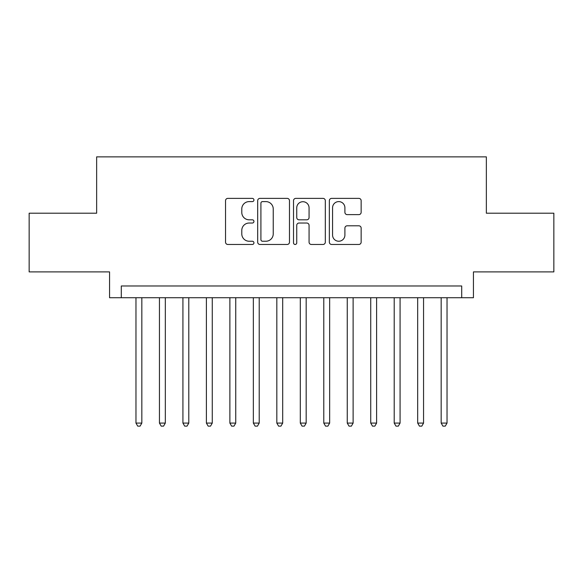 <?xml version="1.0" encoding="UTF-8"?>
<svg xmlns="http://www.w3.org/2000/svg" width="583" height="583" viewBox="0 0 583 583"><rect width="100%" height="100%" fill="white"/><g stroke="black" fill="none" stroke-linecap="round" stroke-linejoin="round"><path stroke-width="0.87" d="M253.94 199.991A1.611 1.611 0 0 0 252.322 198.38L227.844 198.38A2.303 2.303 0 0 0 225.541 200.683L225.541 242.164A2.303 2.303 0 0 0 227.844 244.466L252.322 244.466A1.611 1.611 0 0 0 253.94 242.856A1.611 1.611 0 0 0 252.322 241.238L249.16 241.238A7.375 7.375 0 0 1 241.785 233.863L241.785 230.409A7.375 7.375 0 0 1 249.16 223.034L252.322 223.034A1.611 1.611 0 0 0 253.94 221.423A1.611 1.611 0 0 0 252.322 219.813L249.16 219.813A7.375 7.375 0 0 1 241.785 212.438L241.785 208.976A7.375 7.375 0 0 1 249.16 201.601L252.322 201.601A1.611 1.611 0 0 0 253.94 199.991M358.844 214.624A2.303 2.303 0 0 0 361.147 212.321L361.147 200.683A2.303 2.303 0 0 0 358.844 198.38L331.654 198.38A2.303 2.303 0 0 0 329.351 200.683L329.351 242.164A2.303 2.303 0 0 0 331.654 244.466L358.844 244.466A2.303 2.303 0 0 0 361.147 242.164L361.147 228.106A2.303 2.303 0 0 0 358.844 225.803L347.206 225.803A2.303 2.303 0 0 0 344.903 228.106L344.903 235.073A6.165 6.165 0 0 1 338.738 241.238A6.165 6.165 0 0 1 332.572 235.073L332.572 207.767A6.165 6.165 0 0 1 338.738 201.601A6.165 6.165 0 0 1 344.903 207.767L344.903 212.321A2.303 2.303 0 0 0 347.206 214.624L358.844 214.624M461.707 297.724L473.44 297.724L473.44 271.897L553.85 271.897L553.85 213.203L486.353 213.203L486.353 156.863L96.647 156.863L96.647 213.203L29.15 213.203L29.15 271.897L109.56 271.897L109.56 297.724L461.707 297.724L461.707 285.983L121.293 285.983L121.293 297.724M289.481 200.683A2.303 2.303 0 0 0 287.179 198.38L259.989 198.38A2.303 2.303 0 0 0 257.686 200.683L257.686 242.164A2.303 2.303 0 0 0 259.989 244.466L287.179 244.466A2.303 2.303 0 0 0 289.481 242.164L289.481 200.683M295.821 198.38L323.011 198.38A2.303 2.303 0 0 1 325.314 200.683L325.314 242.164A2.303 2.303 0 0 1 323.011 244.466L311.373 244.466A2.303 2.303 0 0 1 309.07 242.164L309.07 225.337A2.303 2.303 0 0 0 306.767 223.034L299.05 223.034A2.303 2.303 0 0 0 296.74 225.337L296.74 242.856A1.611 1.611 0 0 1 295.129 244.466A1.611 1.611 0 0 1 293.519 242.856L293.519 200.683A2.303 2.303 0 0 1 295.821 198.38M262.525 201.601A1.611 1.611 0 0 0 260.907 203.219L260.907 239.628A1.611 1.611 0 0 0 262.525 241.238L265.863 241.238A7.375 7.375 0 0 0 273.238 233.863L273.238 208.976A7.375 7.375 0 0 0 265.863 201.601L262.525 201.601M309.07 207.883A6.165 6.165 0 0 0 302.905 201.718A6.165 6.165 0 0 0 296.74 207.883L296.74 217.503A2.303 2.303 0 0 0 299.05 219.813L306.767 219.813A2.303 2.303 0 0 0 309.07 217.503L309.07 207.883M135.97 297.724L135.97 423.083L141.837 423.083L141.837 297.724M141.837 423.083L140.073 426.137L137.726 426.137L135.97 423.083M159.443 297.724L159.443 423.083L165.317 423.083L165.317 297.724M165.317 423.083L163.553 426.137L161.207 426.137L159.443 423.083M182.924 297.724L182.924 423.083L188.79 423.083L188.79 297.724M188.79 423.083L187.026 426.137L184.68 426.137L182.924 423.083M206.397 297.724L206.397 423.083L212.27 423.083L212.27 297.724M212.27 423.083L210.507 426.137L208.16 426.137L206.397 423.083M229.877 297.724L229.877 423.083L235.743 423.083L235.743 297.724M235.743 423.083L233.98 426.137L231.633 426.137L229.877 423.083M253.35 297.724L253.35 423.083L259.216 423.083L259.216 297.724M259.216 423.083L257.46 426.137L255.114 426.137L253.35 423.083M276.83 297.724L276.83 423.083L282.697 423.083L282.697 297.724M282.697 423.083L280.933 426.137L278.587 426.137L276.83 423.083M300.303 297.724L300.303 423.083L306.17 423.083L306.17 297.724M306.17 423.083L304.413 426.137L302.067 426.137L300.303 423.083M323.784 297.724L323.784 423.083L329.65 423.083L329.65 297.724M329.65 423.083L327.886 426.137L325.54 426.137L323.784 423.083M347.257 297.724L347.257 423.083L353.123 423.083L353.123 297.724M353.123 423.083L351.367 426.137L349.02 426.137L347.257 423.083M370.73 297.724L370.73 423.083L376.603 423.083L376.603 297.724M376.603 423.083L374.84 426.137L372.493 426.137L370.73 423.083M394.21 297.724L394.21 423.083L400.076 423.083L400.076 297.724M400.076 423.083L398.32 426.137L395.974 426.137L394.21 423.083M417.683 297.724L417.683 423.083L423.557 423.083L423.557 297.724M423.557 423.083L421.793 426.137L419.447 426.137L417.683 423.083M441.163 297.724L441.163 423.083L447.03 423.083L447.03 297.724M447.03 423.083L445.274 426.137L442.927 426.137L441.163 423.083"/></g></svg>
